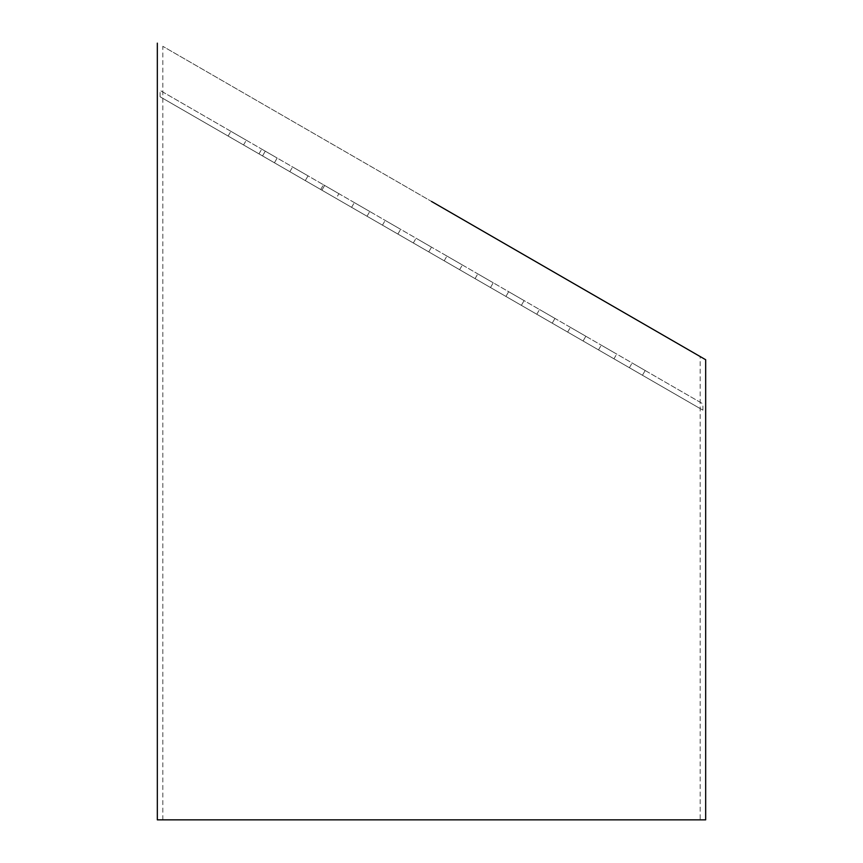 <?xml version="1.0" encoding="UTF-8"?>
<svg xmlns="http://www.w3.org/2000/svg" width="863" height="863" viewBox="0 0 863 863"><rect width="100%" height="100%" fill="white"/><g stroke="black" fill="none" stroke-linecap="round" stroke-linejoin="round"><path stroke-width="0.65" stroke-dasharray="4.32 3.24" d="M700.184 356.57L162.816 46.311L700.184 356.57L700.184 819.85L162.816 819.85L705.675 819.85M705.675 359.731L431.5 201.446M157.325 819.85L700.184 819.85M367.023 216.246L351.586 207.336L367.023 216.246L351.586 207.336L367.023 216.246L351.586 207.336L367.023 216.246L351.586 207.336L367.023 216.246L351.586 207.336L367.023 216.246L351.586 207.336L367.023 216.246L351.586 207.336L367.023 216.246L351.586 207.336L367.023 216.246L351.586 207.336L367.023 216.246L351.586 207.336L367.023 216.246L351.586 207.336L367.023 216.246L351.586 207.336L367.023 216.246L351.586 207.336L367.023 216.246L351.586 207.336L367.023 216.246L369.763 211.5L354.337 202.589L369.763 211.5L354.337 202.589L369.763 211.5L354.337 202.589L369.763 211.5L354.337 202.589L369.763 211.5L354.337 202.589L369.763 211.5L354.337 202.589L369.763 211.5L354.337 202.589L369.763 211.5L354.337 202.589L369.763 211.5L354.337 202.589L369.763 211.5L354.337 202.589L369.763 211.5L354.337 202.589L369.763 211.5L354.337 202.589L369.763 211.5L354.337 202.589L369.763 211.5L354.337 202.589L369.763 211.5L367.023 216.246M397.886 234.067L382.46 225.157L397.886 234.067L382.46 225.157L397.886 234.067L382.46 225.157L397.886 234.067L382.46 225.157L397.886 234.067L382.46 225.157L397.886 234.067L382.46 225.157L397.886 234.067L382.46 225.157L397.886 234.067L382.46 225.157L397.886 234.067L382.46 225.157L397.886 234.067L382.46 225.157L397.886 234.067L382.46 225.157L397.886 234.067L382.46 225.157L397.886 234.067L382.46 225.157L397.886 234.067L382.46 225.157L397.886 234.067L400.637 229.321L385.2 220.41L400.637 229.321L385.2 220.41L400.637 229.321L385.2 220.41L400.637 229.321L385.2 220.41L400.637 229.321L385.2 220.41L400.637 229.321L385.2 220.41L400.637 229.321L385.2 220.41L400.637 229.321L385.2 220.41L400.637 229.321L385.2 220.41L400.637 229.321L385.2 220.41L400.637 229.321L385.2 220.41L400.637 229.321L385.2 220.41L400.637 229.321L385.2 220.41L400.637 229.321L385.2 220.41L400.637 229.321L397.886 234.067M428.76 251.888L413.323 242.978L428.76 251.888L413.323 242.978L428.76 251.888L413.323 242.978L428.76 251.888L413.323 242.978L428.76 251.888L413.323 242.978L428.76 251.888L413.323 242.978L428.76 251.888L413.323 242.978L428.76 251.888L413.323 242.978L428.76 251.888L413.323 242.978L428.76 251.888L413.323 242.978L428.76 251.888L413.323 242.978L428.76 251.888L413.323 242.978L428.76 251.888L413.323 242.978L428.76 251.888L413.323 242.978L428.76 251.888L431.5 247.142L416.063 238.231L431.5 247.142L416.063 238.231L431.5 247.142L416.063 238.231L431.5 247.142L416.063 238.231L431.5 247.142L416.063 238.231L431.5 247.142L416.063 238.231L431.5 247.142L416.063 238.231L431.5 247.142L416.063 238.231L431.5 247.142L416.063 238.231L431.5 247.142L416.063 238.231L431.5 247.142L416.063 238.231L431.5 247.142L416.063 238.231L431.5 247.142L416.063 238.231L431.5 247.142L416.063 238.231L431.5 247.142L428.76 251.888M459.623 269.709L444.197 260.799L459.623 269.709L444.197 260.799L459.623 269.709L444.197 260.799L459.623 269.709L444.197 260.799L459.623 269.709L444.197 260.799L459.623 269.709L444.197 260.799L459.623 269.709L444.197 260.799L459.623 269.709L444.197 260.799L459.623 269.709L444.197 260.799L459.623 269.709L444.197 260.799L459.623 269.709L444.197 260.799L459.623 269.709L444.197 260.799L459.623 269.709L444.197 260.799L459.623 269.709L444.197 260.799L459.623 269.709L462.363 264.963L446.937 256.052L462.363 264.963L446.937 256.052L462.363 264.963L446.937 256.052L462.363 264.963L446.937 256.052L462.363 264.963L446.937 256.052L462.363 264.963L446.937 256.052L462.363 264.963L446.937 256.052L462.363 264.963L446.937 256.052L462.363 264.963L446.937 256.052L462.363 264.963L446.937 256.052L462.363 264.963L446.937 256.052L462.363 264.963L446.937 256.052L462.363 264.963L446.937 256.052L462.363 264.963L446.937 256.052L462.363 264.963L459.623 269.709M490.497 287.53L475.06 278.62L490.497 287.53L475.06 278.62L490.497 287.53L475.06 278.62L490.497 287.53L475.06 278.62L490.497 287.53L475.06 278.62L490.497 287.53L475.06 278.62L490.497 287.53L475.06 278.62L490.497 287.53L475.06 278.62L490.497 287.53L475.06 278.62L490.497 287.53L475.06 278.62L490.497 287.53L475.06 278.62L490.497 287.53L475.06 278.62L490.497 287.53L475.06 278.62L490.497 287.53L475.06 278.62L490.497 287.53L493.237 282.784L477.8 273.873L493.237 282.784L477.8 273.873L493.237 282.784L477.8 273.873L493.237 282.784L477.8 273.873L493.237 282.784L477.8 273.873L493.237 282.784L477.8 273.873L493.237 282.784L477.8 273.873L493.237 282.784L477.8 273.873L493.237 282.784L477.8 273.873L493.237 282.784L477.8 273.873L493.237 282.784L477.8 273.873L493.237 282.784L477.8 273.873L493.237 282.784L477.8 273.873L493.237 282.784L477.8 273.873L493.237 282.784L490.497 287.53M521.36 305.351L505.923 296.441L521.36 305.351L505.923 296.441L521.36 305.351L505.923 296.441L521.36 305.351L505.923 296.441L521.36 305.351L505.923 296.441L521.36 305.351L505.923 296.441L521.36 305.351L505.923 296.441L521.36 305.351L505.923 296.441L521.36 305.351L505.923 296.441L521.36 305.351L505.923 296.441L521.36 305.351L505.923 296.441L521.36 305.351L505.923 296.441L521.36 305.351L505.923 296.441L521.36 305.351L505.923 296.441L521.36 305.351L524.1 300.604L508.663 291.694L524.1 300.604L508.663 291.694L505.923 296.441L508.663 291.694L524.1 300.604L508.663 291.694L524.1 300.604L508.663 291.694L524.1 300.604L508.663 291.694L524.1 300.604L508.663 291.694L524.1 300.604L508.663 291.694L524.1 300.604L508.663 291.694L524.1 300.604L508.663 291.694L524.1 300.604L508.663 291.694L524.1 300.604L508.663 291.694L524.1 300.604L508.663 291.694L524.1 300.604L508.663 291.694L524.1 300.604L508.663 291.694L524.1 300.604L521.36 305.351M305.286 180.604L289.86 171.694L305.286 180.604L289.86 171.694L305.286 180.604L289.86 171.694L305.286 180.604L289.86 171.694L305.286 180.604L289.86 171.694L305.286 180.604L289.86 171.694L305.286 180.604L289.86 171.694L305.286 180.604L289.86 171.694L305.286 180.604L289.86 171.694L305.286 180.604L289.86 171.694L305.286 180.604L289.86 171.694L305.286 180.604L308.037 175.858L292.6 166.947L308.037 175.858L292.6 166.947L308.037 175.858L292.6 166.947L308.037 175.858L292.6 166.947L308.037 175.858L292.6 166.947L308.037 175.858L292.6 166.947L308.037 175.858L292.6 166.947L308.037 175.858L292.6 166.947L308.037 175.858L292.6 166.947L308.037 175.858L292.6 166.947L308.037 175.858L292.6 166.947L308.037 175.858L305.286 180.604M336.16 198.425L320.723 189.515L336.16 198.425L320.723 189.515L336.16 198.425L320.723 189.515L336.16 198.425L320.723 189.515L336.16 198.425L320.723 189.515L336.16 198.425L320.723 189.515L336.16 198.425L320.723 189.515L336.16 198.425L320.723 189.515L336.16 198.425L320.723 189.515L336.16 198.425L320.723 189.515L336.16 198.425L320.723 189.515L336.16 198.425L321.91 190.194L336.16 198.425L321.91 190.194L336.16 198.425L338.9 193.679L323.463 184.768L338.9 193.679L323.463 184.768L338.9 193.679L323.463 184.768L338.9 193.679L323.463 184.768L338.9 193.679L323.463 184.768L338.9 193.679L323.463 184.768L338.9 193.679L323.463 184.768L338.9 193.679L323.463 184.768L338.9 193.679L323.463 184.768L338.9 193.679L323.463 184.768L338.9 193.679L324.65 185.448L321.91 190.194L324.65 185.448L323.463 184.768L338.9 193.679L324.65 185.448L321.91 190.194L324.65 185.448L338.9 193.679L324.65 185.448L338.9 193.679L324.65 185.448L338.9 193.679L336.16 198.425M552.223 323.172L536.797 314.261L552.223 323.172L536.797 314.261L552.223 323.172L536.797 314.261L552.223 323.172L536.797 314.261L552.223 323.172L536.797 314.261L552.223 323.172L536.797 314.261L552.223 323.172L536.797 314.261L552.223 323.172L536.797 314.261L552.223 323.172L536.797 314.261L552.223 323.172L536.797 314.261L552.223 323.172L536.797 314.261L552.223 323.172L554.963 318.425L539.537 309.515L554.963 318.425L539.537 309.515L554.963 318.425L539.537 309.515L554.963 318.425L539.537 309.515L554.963 318.425L539.537 309.515L554.963 318.425L539.537 309.515L554.963 318.425L539.537 309.515L554.963 318.425L539.537 309.515L554.963 318.425L539.537 309.515L554.963 318.425L539.537 309.515L554.963 318.425L539.537 309.515L554.963 318.425L552.223 323.172M583.097 340.993L567.66 332.082L583.097 340.993L567.66 332.082L583.097 340.993L567.66 332.082L583.097 340.993L567.66 332.082L583.097 340.993L567.66 332.082L583.097 340.993L567.66 332.082L583.097 340.993L567.66 332.082L583.097 340.993L567.66 332.082L583.097 340.993L567.66 332.082L583.097 340.993L567.66 332.082L583.097 340.993L567.66 332.082L583.097 340.993L585.837 336.246L570.4 327.336L585.837 336.246L570.4 327.336L585.837 336.246L570.4 327.336L585.837 336.246L570.4 327.336L585.837 336.246L570.4 327.336L585.837 336.246L570.4 327.336L585.837 336.246L570.4 327.336L585.837 336.246L570.4 327.336L585.837 336.246L570.4 327.336L585.837 336.246L570.4 327.336L585.837 336.246L570.4 327.336L585.837 336.246L583.097 340.993M243.56 144.962L228.123 136.052L243.56 144.962L228.123 136.052L243.56 144.962L228.123 136.052L243.56 144.962L228.123 136.052L243.56 144.962L228.123 136.052L243.56 144.962L228.123 136.052L243.56 144.962L228.123 136.052L243.56 144.962L246.3 140.216L230.863 131.305L246.3 140.216L230.863 131.305L246.3 140.216L230.863 131.305L246.3 140.216L230.863 131.305L246.3 140.216L230.863 131.305L246.3 140.216L230.863 131.305L246.3 140.216L230.863 131.305L246.3 140.216L243.56 144.962M274.423 162.783L258.986 153.873L274.423 162.783L258.986 153.873L274.423 162.783L258.986 153.873L274.423 162.783L258.986 153.873L274.423 162.783L258.986 153.873L274.423 162.783L258.986 153.873L274.423 162.783L258.986 153.873L274.423 162.783L262.557 155.923L274.423 162.783L262.557 155.923L274.423 162.783L277.163 158.037L261.726 149.126L277.163 158.037L261.726 149.126L277.163 158.037L261.726 149.126L277.163 158.037L261.726 149.126L277.163 158.037L261.726 149.126L277.163 158.037L261.726 149.126L277.163 158.037L265.297 151.176L262.557 155.923L265.297 151.176L261.726 149.126L277.163 158.037L265.297 151.176L277.163 158.037L265.297 151.176L277.163 158.037L265.297 151.176L277.163 158.037L265.297 151.176L277.163 158.037L274.423 162.783M613.96 358.814L598.523 349.903L613.96 358.814L598.523 349.903L613.96 358.814L598.523 349.903L613.96 358.814L598.523 349.903L613.96 358.814L598.523 349.903L613.96 358.814L598.523 349.903L613.96 358.814L598.523 349.903L613.96 358.814L616.7 354.067L601.274 345.157L616.7 354.067L601.274 345.157L616.7 354.067L601.274 345.157L616.7 354.067L601.274 345.157L616.7 354.067L601.274 345.157L616.7 354.067L601.274 345.157L616.7 354.067L601.274 345.157L616.7 354.067L613.96 358.814M642.45 375.265L629.397 367.724L642.45 375.265L629.397 367.724L642.45 375.265L629.397 367.724L642.45 375.265L629.397 367.724L642.45 375.265L629.397 367.724L642.45 375.265L629.397 367.724L642.45 375.265L629.397 367.724L642.45 375.265L645.19 370.518L642.45 375.265L645.19 370.518L642.45 375.265L645.19 370.518L642.45 375.265L645.19 370.518L642.45 375.265L645.19 370.518L632.137 362.978L645.19 370.518L632.137 362.978L645.19 370.518L632.137 362.978L645.19 370.518L632.137 362.978L645.19 370.518L632.137 362.978L645.19 370.518L632.137 362.978L645.19 370.518L632.137 362.978L645.19 370.518L642.45 375.265M702.924 410.173L160.076 96.764L702.924 410.173L702.924 403.852L160.076 90.432L702.924 403.852M258.986 153.873L261.726 149.126L258.986 153.873M262.557 155.923L265.297 151.176L262.557 155.923M320.723 189.515L323.463 184.768L320.723 189.515M321.91 190.194L324.65 185.448L321.91 190.194M351.586 207.336L354.337 202.589L351.586 207.336M382.46 225.157L385.2 220.41L382.46 225.157M413.323 242.978L416.063 238.231L413.323 242.978M444.197 260.799L446.937 256.052L444.197 260.799M475.06 278.62L477.8 273.873L475.06 278.62M505.923 296.441L508.663 291.694L505.923 296.441M289.86 171.694L292.6 166.947L289.86 171.694M536.797 314.261L539.537 309.515L536.797 314.261M567.66 332.082L570.4 327.336L567.66 332.082M228.123 136.052L230.863 131.305L228.123 136.052M598.523 349.903L601.274 345.157L598.523 349.903M629.397 367.724L632.137 362.978L629.397 367.724M162.816 819.85L162.816 46.311M160.076 96.764L160.076 90.432"/><path stroke-width="1.29" d="M431.5 201.446L705.675 359.731L705.675 819.85L157.325 819.85L157.325 43.15"/></g></svg>

